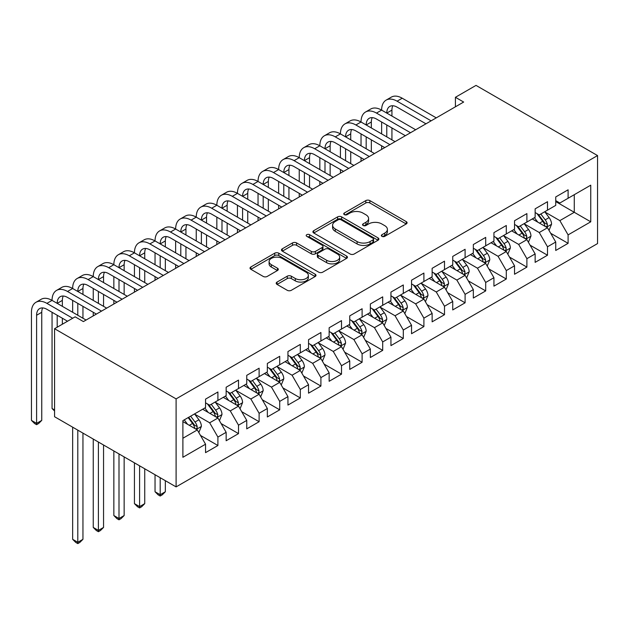 <?xml version="1.0" encoding="UTF-8"?>
<svg xmlns="http://www.w3.org/2000/svg" width="629" height="629" viewBox="0 0 629 629"><rect width="100%" height="100%" fill="white"/><g stroke="black" fill="none" stroke-linecap="round" stroke-linejoin="round"><path stroke-width="0.94" d="M381.937 236.347A2.005 1.156 0 0 0 384.767 236.347L406.248 223.948A2.862 1.651 0 0 0 407.089 222.776A2.862 1.651 0 0 0 406.248 221.612L369.86 200.604A2.862 1.651 0 0 0 365.811 200.604L344.33 213.003A2.005 1.156 0 0 0 343.741 213.821A2.005 1.156 0 0 0 344.33 214.638A2.005 1.156 0 0 0 347.161 214.638L349.936 213.034A9.152 5.284 0 0 1 362.878 213.034L365.913 214.78A9.152 5.284 0 0 1 368.594 218.522A9.152 5.284 0 0 1 365.913 222.257L363.13 223.861A2.005 1.156 0 0 0 362.548 224.679A2.005 1.156 0 0 0 363.13 225.496A2.005 1.156 0 0 0 365.96 225.496L368.743 223.893A9.152 5.284 0 0 1 381.685 223.893L384.72 225.638A9.152 5.284 0 0 1 387.401 229.373A9.152 5.284 0 0 1 384.72 233.107L381.937 234.719A2.005 1.156 0 0 0 381.347 235.537A2.005 1.156 0 0 0 381.937 236.347L381.937 234.719M277.051 282.083A2.862 1.651 0 0 0 276.21 283.247A2.862 1.651 0 0 0 277.051 284.418L287.264 290.307A2.862 1.651 0 0 0 291.306 290.307L315.16 276.54A2.862 1.651 0 0 0 316.002 275.368A2.862 1.651 0 0 0 315.16 274.205L278.765 253.188A2.862 1.651 0 0 0 274.724 253.188L250.869 266.963A2.862 1.651 0 0 0 250.028 268.135A2.862 1.651 0 0 0 250.869 269.298L263.197 276.422A2.862 1.651 0 0 0 267.246 276.422L277.452 270.525A2.862 1.651 0 0 0 278.293 269.354A2.862 1.651 0 0 0 277.452 268.19L271.335 264.66A7.65 4.419 0 0 1 269.094 261.538A7.65 4.419 0 0 1 273.819 257.458A7.65 4.419 0 0 1 282.154 258.417L306.119 272.247A7.65 4.419 0 0 1 308.352 275.368A7.65 4.419 0 0 1 303.634 279.449A7.65 4.419 0 0 1 295.3 278.49L291.306 276.186A2.862 1.651 0 0 0 287.264 276.186L277.051 282.083L277.051 284.418M54.566 328.723L176.096 398.888L176.096 486.893L54.566 416.728L54.566 328.723L75.158 316.827L83.398 321.584L463.659 102.047L455.42 97.291L455.42 106.804M455.42 97.291L476.019 85.395L597.55 155.567L176.096 398.888M350.141 254.006A2.862 1.651 0 0 0 354.19 254.006L378.045 240.231A2.862 1.651 0 0 0 378.886 239.067A2.862 1.651 0 0 0 378.045 237.896L341.649 216.887A2.862 1.651 0 0 0 337.608 216.887L313.745 230.662A2.862 1.651 0 0 0 312.912 231.826A2.862 1.651 0 0 0 313.745 232.997L350.141 254.006M307.573 236.779A2.005 1.156 0 0 1 309.602 237.062L309.602 234.688L346.603 256.05A2.862 1.651 0 0 1 347.444 257.214A2.862 1.651 0 0 1 346.603 258.385L322.748 272.16A2.862 1.651 0 0 1 318.699 272.16L282.303 251.144L282.303 248.809A2.862 1.651 0 0 0 281.47 249.98A2.862 1.651 0 0 0 282.303 251.144M282.303 248.809L292.516 242.92A2.862 1.651 0 0 1 296.558 242.92L311.324 251.435A2.862 1.651 0 0 0 315.365 251.435L322.142 247.527A2.862 1.651 0 0 0 322.976 246.364A2.862 1.651 0 0 0 322.142 245.192L306.771 236.323A2.005 1.156 0 0 1 306.189 235.505A2.005 1.156 0 0 1 307.424 234.436A2.005 1.156 0 0 1 309.602 234.688M176.096 486.893L597.55 243.572L597.55 155.567M555.737 201.587L574.277 212.295L574.277 194.691L590.749 185.178L568.097 198.261L568.097 189.816L555.737 196.948L555.737 205.392L547.497 210.149L547.497 201.705L535.137 208.844L535.137 217.288L526.898 222.045L526.898 213.601L514.538 220.74L514.538 229.184L506.298 233.941L506.298 225.496L493.938 232.628L493.938 241.072L485.698 245.829L485.698 237.385L473.338 244.524L473.338 252.968L465.098 257.725L465.098 249.281L452.738 256.412L452.738 264.856L444.499 269.613L444.499 261.169L432.139 268.308L432.139 276.752L423.899 281.509L423.899 273.065L411.539 280.204L411.539 288.64L403.299 293.405L403.299 284.961L390.939 292.092L390.939 300.536L382.699 305.293L382.699 296.849L370.347 303.988L370.347 312.432L362.107 317.189L362.107 308.745L349.748 315.876L349.748 324.32L341.508 329.077L341.508 320.633L329.148 327.772L329.148 336.216L320.908 340.973L320.908 332.529L308.548 339.66L308.548 348.104L300.308 352.861L300.308 344.417L287.948 351.556L287.948 360L279.708 364.757L279.708 356.313L267.349 363.452L267.349 371.896L259.109 376.653L259.109 368.209L246.749 375.34L246.749 383.784L238.509 388.541L238.509 380.097L226.149 387.236L226.149 395.68L217.909 400.437L217.909 391.993L205.549 399.124L205.549 407.568L182.89 420.652L182.89 457.283L205.549 444.2L197.309 429.929L182.89 421.603M590.749 185.178L590.749 221.809L568.097 234.892L559.857 220.622L544.918 211.997M550.689 233.28L568.097 243.337L568.097 234.892M568.097 243.337L555.737 250.468L555.737 242.023L547.497 246.78L539.257 232.51L524.319 223.885M530.09 245.176L547.497 255.225L547.497 246.78M547.497 255.225L535.137 262.364L535.137 253.919L526.898 258.676L518.658 244.406L503.719 235.781M509.49 257.072L526.898 267.121L526.898 258.676M526.898 267.121L514.538 274.252L514.538 265.808L506.298 270.564L498.058 256.294L483.119 247.677M488.89 268.96L506.298 279.009L506.298 270.564M506.298 279.009L493.938 286.148L493.938 277.704L485.698 282.46L477.458 268.19L462.527 259.565M468.291 280.856L485.698 290.905L485.698 282.46M485.698 290.905L473.338 298.036L473.338 289.599L465.098 294.356L456.858 280.078L441.928 271.461M447.691 292.744L465.098 302.801L465.098 294.356M465.098 302.801L452.738 309.932L452.738 301.488L444.499 306.244L436.259 291.974L421.328 283.349M427.091 304.64L444.499 314.689L444.499 306.244M444.499 314.689L432.139 321.828L432.139 313.384L423.899 318.14L415.659 303.87L400.728 295.245M406.491 316.536L423.899 326.585L423.899 318.14M423.899 326.585L411.539 333.716L411.539 325.272L403.299 330.028L395.059 315.758L380.128 307.141M385.899 328.424L403.299 338.473L403.299 330.028M403.299 338.473L390.939 345.612L390.939 337.168L382.699 341.924L374.467 327.654L359.529 319.029M365.3 340.32L382.699 350.369L382.699 341.924M382.699 350.369L370.347 357.5L370.347 349.056L362.107 353.812L353.868 339.542L338.929 330.925M344.7 352.209L362.107 362.257L362.107 353.812M362.107 362.257L349.748 369.396L349.748 360.952L341.508 365.708L333.268 351.438L318.329 342.813M324.1 364.105L341.508 374.153L341.508 365.708M341.508 374.153L329.148 381.292L329.148 372.848L320.908 377.604L312.668 363.334L297.729 354.709M303.5 375.993L320.908 386.049L320.908 377.604M320.908 386.049L308.548 393.18L308.548 384.736L300.308 389.493L292.068 375.222L277.13 366.597M282.901 387.889L300.308 397.937L300.308 389.493M300.308 397.937L287.948 405.076L287.948 396.632L279.708 401.388L271.469 387.118L256.538 378.493M262.301 399.785L279.708 409.833L279.708 401.388M279.708 409.833L267.349 416.964L267.349 408.52L259.109 413.277L250.869 399.006L235.938 390.389M241.701 411.673L259.109 421.721L259.109 413.277M259.109 421.721L246.749 428.86L246.749 420.416L238.509 425.173L230.269 410.902L215.338 402.277M221.101 423.569L238.509 433.617L238.509 425.173M238.509 433.617L226.149 440.748L226.149 432.312L217.909 437.069L209.669 422.79L194.738 414.173M200.509 435.457L217.909 445.513L217.909 437.069M217.909 445.513L205.549 452.644L205.549 444.2M205.549 402.812L209.669 405.194L217.909 400.437M182.89 438.256L197.309 429.929M226.149 390.923L230.269 393.298L238.509 388.541M209.669 422.79L217.909 418.033L202.672 409.235M226.149 432.312L217.909 418.033M246.749 379.028L250.869 381.41L259.109 376.653M230.269 410.902L238.509 406.145L223.264 397.347M246.749 420.416L238.509 406.145M267.349 367.139L271.469 369.514L279.708 364.757M250.869 399.006L259.109 394.249L243.863 385.451M267.349 408.52L259.109 394.249M287.948 355.243L292.068 357.618L300.308 352.861M271.469 387.118L279.708 382.361L264.463 373.555M287.948 396.632L279.708 382.361M308.548 343.348L312.668 345.73L320.908 340.973M292.068 375.222L300.308 370.465L285.063 361.667M308.548 384.736L300.308 370.465M329.148 331.459L333.268 333.834L341.508 329.077M312.668 363.334L320.908 358.577L305.663 349.771M329.148 372.848L320.908 358.577M349.748 319.563L353.868 321.946L362.107 317.189M333.268 351.438L341.508 346.681L326.262 337.883M349.748 360.952L341.508 346.681M370.347 307.675L374.467 310.05L382.699 305.293M353.868 339.542L362.107 334.785L346.862 325.987M370.347 349.056L362.107 334.785M390.939 295.779L395.059 298.162L403.299 293.405M374.467 327.654L382.699 322.897L367.462 314.091M390.939 337.168L382.699 322.897M411.539 283.883L415.659 286.266L423.899 281.509M395.059 315.758L403.299 311.001L388.062 302.203M411.539 325.272L403.299 311.001M432.139 271.995L436.259 274.37L444.499 269.613M415.659 303.87L423.899 299.113L408.661 290.307M432.139 313.384L423.899 299.113M452.738 260.099L456.858 262.482L465.098 257.725M436.259 291.974L444.499 287.217L429.253 278.419M452.738 301.488L444.499 287.217M473.338 248.211L477.458 250.586L485.698 245.829M456.858 280.078L465.098 275.321L449.853 266.523M473.338 289.599L465.098 275.321M493.938 236.315L498.058 238.698L506.298 233.941M477.458 268.19L485.698 263.433L470.453 254.635M493.938 277.704L485.698 263.433M514.538 224.427L518.658 226.802L526.898 222.045M498.058 256.294L506.298 251.537L491.052 242.739M514.538 265.808L506.298 251.537M535.137 212.531L539.257 214.906L547.497 210.149M518.658 244.406L526.898 239.649L511.652 230.843M535.137 253.919L526.898 239.649M555.737 200.635L559.857 203.018L568.097 198.261M539.257 232.51L547.497 227.753L532.252 218.955M555.737 242.023L547.497 227.753M559.857 220.622L574.277 212.295L590.749 221.809M382.739 236.63L384.72 235.49A9.152 5.284 0 0 0 387.401 231.755L387.401 229.373M368.594 218.522L368.594 220.897A9.152 5.284 0 0 1 365.913 224.632L363.932 225.78M406.216 223.971L369.86 202.978A2.862 1.651 0 0 0 365.811 202.978L345.132 214.921M378.005 240.254L341.649 219.262A2.862 1.651 0 0 0 337.608 219.262L313.785 233.013M372.989 239.885A2.005 1.156 0 0 0 373.579 239.067A2.005 1.156 0 0 0 372.989 238.249L341.044 219.804A2.005 1.156 0 0 0 338.213 219.804L335.281 221.494A9.152 5.284 0 0 0 332.599 225.229A9.152 5.284 0 0 0 335.281 228.964L357.115 241.575A9.152 5.284 0 0 0 370.056 241.575L372.989 239.885L372.989 242.259A2.005 1.156 0 0 0 373.579 241.442L373.579 239.067M332.599 225.229L332.599 227.612A9.152 5.284 0 0 0 335.281 231.346L335.281 228.964M372.989 242.259L370.056 243.95A9.152 5.284 0 0 1 357.115 243.95L335.281 231.346M282.342 251.168L292.516 245.294L292.516 242.92M322.976 246.364L322.976 248.738A2.862 1.651 0 0 1 322.142 249.91L315.365 253.817A2.862 1.651 0 0 1 311.324 253.817L296.558 245.294A2.862 1.651 0 0 0 292.516 245.294M309.602 237.062L346.563 258.409M326.64 260.28A7.65 4.419 0 0 0 334.974 261.239A7.65 4.419 0 0 0 339.691 257.159A7.65 4.419 0 0 0 337.459 254.037L329.014 249.163A2.862 1.651 0 0 0 324.973 249.163L318.195 253.07A2.862 1.651 0 0 0 317.362 254.242A2.862 1.651 0 0 0 318.195 255.405L326.64 260.28L326.64 262.663A7.65 4.419 0 0 0 334.974 263.614A7.65 4.419 0 0 0 339.691 259.533L339.691 257.159M317.362 254.242L317.362 256.616A2.862 1.651 0 0 0 318.195 257.788L318.195 255.405M326.64 262.663L318.195 257.788M308.352 275.368L308.352 277.751A7.65 4.419 0 0 1 303.634 281.823A7.65 4.419 0 0 1 295.3 280.872L291.306 278.568A2.862 1.651 0 0 0 287.264 278.568L277.09 284.434M269.094 261.538L269.094 263.913A7.65 4.419 0 0 0 271.335 267.034L271.335 264.66M277.413 270.549L271.335 267.034M315.121 276.556L278.765 255.571A2.862 1.651 0 0 0 274.724 255.571L250.9 269.322M549.023 230.395L551.57 224.16A7.721 4.458 -120 0 0 549.109 217.587L544.73 211.745M537.764 222.131L534.43 217.697M532.881 219.317L532.496 218.813M546.043 226.912L547.238 225.835L547.403 224.49A7.721 4.458 -120 0 0 545.194 219.851L540.822 214.009M538.322 214.371L543.723 221.589A3.931 2.272 60 0 1 544.439 222.776L547.403 224.49M536.962 213.585L542.725 221.274A7.721 4.458 60 0 1 544.934 225.921L545.091 226.361M67.539 321.23L46.9 309.311A14.569 8.413 -120 0 0 39.619 308.595A14.569 8.413 -120 0 0 36.6 315.263L36.6 423.364L31.45 420.392L31.45 312.291A21.85 12.611 60 0 1 35.979 302.282L41.121 299.31A21.85 12.611 60 0 1 52.05 300.395A21.85 12.611 60 0 1 56.571 290.394L61.721 287.422A21.85 12.611 60 0 1 72.65 288.499A21.85 12.611 60 0 1 77.17 278.498L82.32 275.526A21.85 12.611 60 0 1 93.249 276.611A21.85 12.611 60 0 1 97.77 266.61L102.92 263.637A21.85 12.611 60 0 1 113.849 264.715A21.85 12.611 60 0 1 118.37 254.714L123.52 251.742A21.85 12.611 60 0 1 134.441 252.827A21.85 12.611 60 0 1 138.97 242.818L144.12 239.846A21.85 12.611 60 0 1 155.041 240.931A21.85 12.611 60 0 1 159.569 230.929L164.719 227.957A21.85 12.611 60 0 1 175.64 229.035A21.85 12.611 60 0 1 180.169 219.034L185.319 216.062A21.85 12.611 60 0 1 196.24 217.147A21.85 12.611 60 0 1 200.769 207.145L205.919 204.173A21.85 12.611 60 0 1 216.84 205.251A21.85 12.611 60 0 1 221.369 195.249L226.519 192.277A21.85 12.611 60 0 1 237.44 193.362A21.85 12.611 60 0 1 241.961 183.361L247.111 180.381A21.85 12.611 60 0 1 258.039 181.466A21.85 12.611 60 0 1 262.56 171.465L267.71 168.493A21.85 12.611 60 0 1 278.639 169.571A21.85 12.611 60 0 1 283.16 159.569L288.31 156.597A21.85 12.611 60 0 1 299.239 157.682A21.85 12.611 60 0 1 303.76 147.681L308.91 144.709A21.85 12.611 60 0 1 319.839 145.786A21.85 12.611 60 0 1 324.36 135.785L329.51 132.813A21.85 12.611 60 0 1 340.431 133.898A21.85 12.611 60 0 1 344.959 123.897L350.109 120.925A21.85 12.611 60 0 1 361.03 122.002A21.85 12.611 60 0 1 365.559 112.001L370.709 109.029A21.85 12.611 60 0 1 381.63 110.114A21.85 12.611 60 0 1 386.159 100.105L391.309 97.133A21.85 12.611 60 0 1 402.23 98.218L436.259 117.867M386.159 100.105A21.85 12.611 60 0 1 397.08 101.19L431.109 120.839M425.959 123.811L397.08 107.134A14.569 8.413 -120 0 0 389.799 106.419A14.569 8.413 -120 0 0 386.78 113.086L391.93 110.114L391.93 116.058M392.842 105.743A14.569 8.413 -120 0 0 391.93 110.114M386.78 124.974L386.78 136.87M391.93 127.946L391.93 139.842M381.63 149.403L381.63 145.786M381.63 133.898L381.63 122.002M528.423 242.283L530.97 236.056A7.721 4.458 -120 0 0 528.509 229.483L524.13 223.641M517.164 234.027L513.838 229.585M512.281 231.205L511.904 230.701M525.443 238.808L526.638 237.731L526.803 236.386A7.721 4.458 -120 0 0 524.594 231.739L520.222 225.897M517.722 226.259L523.124 233.477A3.931 2.272 60 0 1 523.839 234.672L526.803 236.386M516.362 225.481L522.125 233.17A7.721 4.458 60 0 1 524.334 237.809L524.492 238.257M507.823 254.179L510.371 247.944A7.721 4.458 -120 0 0 507.91 241.371L503.538 235.529M496.564 245.915L493.238 241.481M491.681 243.101L491.304 242.597M504.843 250.696L506.038 249.627L506.203 248.274A7.721 4.458 -120 0 0 503.994 243.635L499.623 237.793M497.122 238.155L502.532 245.373A3.931 2.272 60 0 1 503.239 246.568L506.203 248.274M495.762 237.369L501.525 245.058A7.721 4.458 60 0 1 503.735 249.705L503.892 250.153M365.559 112.001A21.85 12.611 60 0 1 376.48 113.086L381.63 110.114L415.659 129.755M376.48 113.086L410.509 132.727M405.359 135.707L376.48 119.03A14.569 8.413 -120 0 0 369.199 118.307A14.569 8.413 -120 0 0 366.18 124.974L371.33 122.002L371.33 127.946M372.242 117.639A14.569 8.413 -120 0 0 371.33 122.002M366.18 136.87L366.18 148.758M371.33 139.842L371.33 151.738M361.03 161.299L361.03 157.682M361.03 145.786L361.03 133.898M344.959 123.897A21.85 12.611 60 0 1 355.88 124.974L361.03 122.002L395.059 141.651M355.88 124.974L389.909 144.623M384.759 147.595L355.88 130.926A14.569 8.413 -120 0 0 348.6 130.203A14.569 8.413 -120 0 0 345.58 136.87L350.73 133.898L350.73 139.842M351.642 129.527A14.569 8.413 -120 0 0 350.73 133.898M345.58 148.758L345.58 160.654M350.73 151.738L350.73 163.626M340.431 173.187L340.431 169.571M340.431 157.682L340.431 145.786M487.223 266.075L489.779 259.84A7.721 4.458 -120 0 0 487.31 253.267L482.938 247.425M475.964 257.811L472.638 253.369M471.082 254.997L470.704 254.486M484.244 262.592L485.439 261.515L485.612 260.17A7.721 4.458 -120 0 0 483.394 255.523L479.023 249.682M476.523 250.051L481.932 257.261A3.931 2.272 60 0 1 482.647 258.456L485.612 260.17M475.17 249.265L480.926 256.954A7.721 4.458 60 0 1 483.135 261.593L483.292 262.041M466.624 277.963L469.179 271.736A7.721 4.458 -120 0 0 466.71 265.163L462.339 259.321M455.365 269.707L452.039 265.265M450.482 266.885L450.105 266.382M463.644 274.488L464.839 273.411L465.012 272.058A7.721 4.458 -120 0 0 462.802 267.419L458.423 261.578M455.923 261.939L461.332 269.157A3.931 2.272 60 0 1 462.048 270.352L465.012 272.058M454.57 261.161L460.326 268.842A7.721 4.458 60 0 1 462.535 273.489L462.692 273.937M324.36 135.785A21.85 12.611 60 0 1 335.281 136.87L340.431 133.898L374.459 153.539M335.281 136.87L369.317 156.519M364.167 159.491L335.281 142.814A14.569 8.413 -120 0 0 328 142.091A14.569 8.413 -120 0 0 324.989 148.758L330.139 145.786L330.139 151.738M331.051 141.423A14.569 8.413 -120 0 0 330.139 145.786M324.989 160.654L324.989 172.55M330.139 163.626L330.139 175.522M319.839 185.083L319.839 181.466M319.839 169.571L319.839 157.682M303.76 147.681A21.85 12.611 60 0 1 314.689 148.758L319.839 145.786L353.868 165.435M314.689 148.758L348.718 168.407M343.568 171.379L314.689 154.71A14.569 8.413 -120 0 0 307.4 153.987A14.569 8.413 -120 0 0 304.389 160.654L309.539 157.682L309.539 163.626M310.451 153.319A14.569 8.413 -120 0 0 309.539 157.682M304.389 172.55L304.389 184.439M309.539 175.522L309.539 187.411M299.239 196.971L299.239 193.362M299.239 181.466L299.239 169.571M446.024 289.859L448.579 283.624A7.721 4.458 -120 0 0 446.11 277.051L441.739 271.209M434.765 281.595L431.439 277.153M429.882 278.781L429.505 278.27M443.044 286.376L444.239 285.299L444.412 283.954A7.721 4.458 -120 0 0 442.203 279.307L437.823 273.473M435.323 273.835L440.732 281.045A3.931 2.272 60 0 1 441.448 282.24L444.412 283.954M433.971 273.049L439.726 280.738A7.721 4.458 60 0 1 441.935 285.385L442.093 285.825M283.16 159.569A21.85 12.611 60 0 1 294.089 160.654L299.239 157.682L333.268 177.331M294.089 160.654L328.118 180.303M322.968 183.275L294.089 166.599A14.569 8.413 -120 0 0 286.8 165.883A14.569 8.413 -120 0 0 283.789 172.55L288.939 169.578L288.939 175.522M289.851 165.207A14.569 8.413 -120 0 0 288.939 169.578M283.789 184.439L283.789 196.334M288.939 187.411L288.939 199.307M278.639 208.867L278.639 205.251M278.639 193.362L278.639 181.466M425.424 301.747L427.979 295.52A7.721 4.458 -120 0 0 425.519 288.947L421.139 283.105M414.165 293.491L410.839 289.049M409.282 290.669L408.905 290.166M422.444 298.272L423.639 297.195L423.812 295.85A7.721 4.458 -120 0 0 421.603 291.203L417.224 285.362M414.731 285.723L420.133 292.941A3.931 2.272 60 0 1 420.848 294.136L423.812 295.85M413.371 284.945L419.126 292.634A7.721 4.458 60 0 1 421.336 297.273L421.493 297.721M262.56 171.465A21.85 12.611 60 0 1 273.489 172.55L278.639 169.571L312.668 189.219M273.489 172.55L307.518 192.191M302.368 195.171L273.489 178.494A14.569 8.413 -120 0 0 266.209 177.771A14.569 8.413 -120 0 0 263.189 184.439L268.339 181.466L268.339 187.411M269.251 177.103A14.569 8.413 -120 0 0 268.339 181.466M263.189 196.334L263.189 208.223M268.339 199.307L268.339 211.202M258.039 220.763L258.039 217.147M258.039 205.251L258.039 193.362M404.824 313.643L407.38 307.408A7.721 4.458 -120 0 0 404.919 300.835L400.539 294.993M393.565 305.38L390.239 300.945M388.683 302.565L388.305 302.062M401.845 310.16L403.04 309.083L403.213 307.738A7.721 4.458 -120 0 0 401.003 303.099L396.624 297.258M394.131 297.619L399.533 304.837A3.931 2.272 60 0 1 400.248 306.032L403.213 307.738M392.771 296.833L398.534 304.522A7.721 4.458 60 0 1 400.744 309.169L400.893 309.617M241.961 183.361A21.85 12.611 60 0 1 252.889 184.439L258.039 181.466L292.068 201.115M252.889 184.439L286.918 204.087M281.768 207.059L252.889 190.383A14.569 8.413 -120 0 0 245.609 189.667A14.569 8.413 -120 0 0 242.59 196.334L247.74 193.362L247.74 199.307M248.652 188.991A14.569 8.413 -120 0 0 247.74 193.362M242.59 208.223L242.59 220.119M247.74 211.202L247.74 223.091M237.44 232.651L237.44 229.035M237.44 217.147L237.44 205.251M384.225 325.539L386.78 319.304A7.721 4.458 -120 0 0 384.319 312.731L379.94 306.889M372.966 317.275L369.64 312.833M368.083 314.453L367.706 313.95M381.245 322.056L382.448 320.979L382.613 319.634A7.721 4.458 -120 0 0 380.403 314.987L376.024 309.146M373.532 309.515L378.933 316.725A3.931 2.272 60 0 1 379.649 317.92L382.613 319.634M372.171 308.729L377.935 316.418A7.721 4.458 60 0 1 380.144 321.057L380.301 321.505M221.369 195.249A21.85 12.611 60 0 1 232.29 196.334L237.44 193.362L271.469 213.003M232.29 196.334L266.319 215.983M261.169 218.955L232.29 202.279A14.569 8.413 -120 0 0 225.009 201.555A14.569 8.413 -120 0 0 221.99 208.223L227.14 205.251L227.14 211.202M228.052 200.887A14.569 8.413 -120 0 0 227.14 205.251M221.99 220.119L221.99 232.015M227.14 223.091L227.14 234.987M216.84 244.547L216.84 240.931M216.84 229.035L216.84 217.147M363.625 337.427L366.18 331.192A7.721 4.458 -120 0 0 363.719 324.619L359.34 318.777M352.366 329.171L349.04 324.729M347.491 326.349L347.106 325.846M360.653 333.952L361.848 332.875L362.013 331.522A7.721 4.458 -120 0 0 359.804 326.883L355.432 321.042M352.932 321.403L358.333 328.621A3.931 2.272 60 0 1 359.049 329.816L362.013 331.522M351.572 320.617L357.335 328.307A7.721 4.458 60 0 1 359.544 332.953L359.702 333.401M200.769 207.145A21.85 12.611 60 0 1 211.69 208.223L216.84 205.251L250.869 224.899M211.69 208.223L245.719 227.871M240.569 230.843L211.69 214.174A14.569 8.413 -120 0 0 204.409 213.451A14.569 8.413 -120 0 0 201.39 220.119L206.54 217.147L206.54 223.091M207.452 212.775A14.569 8.413 -120 0 0 206.54 217.147M201.39 232.015L201.39 243.903M206.54 234.987L206.54 246.875M196.24 256.435L196.24 252.827M196.24 240.931L196.24 229.035M343.033 349.323L345.58 343.088A7.721 4.458 -120 0 0 343.119 336.515L338.74 330.673M331.774 341.06L328.44 336.617M326.891 338.245L326.514 337.734M340.053 345.84L341.248 344.763L341.413 343.418A7.721 4.458 -120 0 0 339.204 338.772L334.832 332.93M332.332 333.299L337.734 340.509A3.931 2.272 60 0 1 338.449 341.704L341.413 343.418M330.972 332.513L336.735 340.203A7.721 4.458 60 0 1 338.945 344.841L339.102 345.29M180.169 219.034A21.85 12.611 60 0 1 191.09 220.119L196.24 217.147L230.269 236.795M191.09 220.119L225.119 239.767M219.969 242.739L191.09 226.063A14.569 8.413 -120 0 0 183.81 225.339A14.569 8.413 -120 0 0 180.79 232.015L185.94 229.035L185.94 234.987M186.852 224.671A14.569 8.413 -120 0 0 185.94 229.035M180.79 243.903L180.79 255.799M185.94 246.875L185.94 258.771M175.64 268.331L175.64 264.715M175.64 252.827L175.64 240.931M322.433 361.211L324.981 354.984A7.721 4.458 -120 0 0 322.52 348.411L318.148 342.569M311.174 352.955L307.848 348.513M306.292 350.133L305.914 349.63M319.453 357.736L320.648 356.659L320.814 355.314A7.721 4.458 -120 0 0 318.604 350.668L314.233 344.826M311.732 345.187L317.134 352.405A3.931 2.272 60 0 1 317.849 353.6L320.814 355.314M310.372 344.409L316.135 352.091A7.721 4.458 60 0 1 318.345 356.737L318.502 357.186M159.569 230.929A21.85 12.611 60 0 1 170.49 232.015L175.64 229.035L209.669 248.683M170.49 232.015L204.519 251.655M199.369 254.627L170.49 237.959A14.569 8.413 -120 0 0 163.21 237.235A14.569 8.413 -120 0 0 160.191 243.903L165.341 240.931L165.341 246.875M166.253 236.567A14.569 8.413 -120 0 0 165.341 240.931M160.191 255.799L160.191 267.687M165.341 258.771L165.341 270.659M155.041 280.227L155.041 276.611M155.041 264.715L155.041 252.827M301.834 373.107L304.389 366.872A7.721 4.458 -120 0 0 301.92 360.299L297.548 354.457M290.574 364.844L287.249 360.409M285.692 362.029L285.314 361.526M298.854 369.624L300.049 368.547L300.214 367.202A7.721 4.458 -120 0 0 298.004 362.563L293.633 356.722M291.133 357.083L296.542 364.301A3.931 2.272 60 0 1 297.25 365.488L300.214 367.202M289.772 356.297L295.536 363.987A7.721 4.458 60 0 1 297.745 368.633L297.902 369.074M138.97 242.818A21.85 12.611 60 0 1 149.891 243.903L155.041 240.931L189.07 260.579M149.891 243.903L183.92 263.551M178.77 266.523L149.891 249.847A14.569 8.413 -120 0 0 142.61 249.131A14.569 8.413 -120 0 0 139.591 255.799L144.741 252.827L144.741 258.771M145.653 248.455A14.569 8.413 -120 0 0 144.741 252.827M139.591 267.687L139.591 279.583M144.741 270.659L144.741 282.555M134.441 292.115L134.441 288.499M134.441 276.611L134.441 264.715M281.234 384.995L283.789 378.768A7.721 4.458 -120 0 0 281.32 372.195L276.949 366.353M269.975 376.74L266.649 372.297M265.092 373.917L264.715 373.414M278.254 381.52L279.449 380.443L279.622 379.098A7.721 4.458 -120 0 0 277.413 374.452L273.033 368.61M270.533 368.971L275.942 376.189A3.931 2.272 60 0 1 276.658 377.384L279.622 379.098M269.181 368.193L274.936 375.883A7.721 4.458 60 0 1 277.145 380.521L277.303 380.97M160.191 477.718L160.191 494.724L165.341 491.752L165.341 480.69M165.341 491.752L162.251 494.842L160.191 496.029L158.131 494.842L155.041 491.752L155.041 474.738M155.041 491.752L160.191 494.724L160.191 496.029M118.37 254.714A21.85 12.611 60 0 1 129.299 255.799L134.441 252.827L168.478 272.467M129.299 255.799L163.328 275.439M158.178 278.419L129.299 261.743A14.569 8.413 -120 0 0 122.01 261.019A14.569 8.413 -120 0 0 118.999 267.687L124.149 264.715L124.149 270.659M125.061 260.351A14.569 8.413 -120 0 0 124.149 264.715M118.999 279.583L118.999 291.471M124.149 282.555L124.149 294.451M113.849 304.011L113.849 300.395M113.849 288.499L113.849 276.611M260.634 396.891L263.189 390.656A7.721 4.458 -120 0 0 260.721 384.083L256.349 378.241M249.375 388.628L246.049 384.193M244.492 385.813L244.115 385.31M257.654 393.408L258.849 392.339L259.022 390.986A7.721 4.458 -120 0 0 256.813 386.348L252.433 380.506M249.933 380.867L255.343 388.085A3.931 2.272 60 0 1 256.058 389.28L259.022 390.986M248.581 380.081L254.336 387.771A7.721 4.458 60 0 1 256.546 392.417L256.703 392.866M139.591 465.822L139.591 506.612L144.741 503.64L144.741 468.794M144.741 503.64L141.651 506.738L139.591 507.925L137.531 506.738L134.441 503.64L134.441 462.85M134.441 503.64L139.591 506.612L139.591 507.925M97.77 266.61A21.85 12.611 60 0 1 108.699 267.687L113.849 264.715L147.878 284.363M108.699 267.687L142.728 287.335M137.578 290.307L108.699 273.639A14.569 8.413 -120 0 0 101.411 272.915A14.569 8.413 -120 0 0 98.399 279.583L103.549 276.611L103.549 282.555M104.461 272.239A14.569 8.413 -120 0 0 103.549 276.611M98.399 291.471L98.399 303.367M103.549 294.451L103.549 306.339M93.249 315.9L93.249 312.283M93.249 300.395L93.249 288.499M240.034 408.787L242.59 402.552A7.721 4.458 -120 0 0 240.129 395.979L235.749 390.137M228.775 400.524L225.449 396.081M223.893 397.709L223.515 397.198M237.054 405.304L238.249 404.227L238.422 402.882A7.721 4.458 -120 0 0 236.213 398.236L231.834 392.394M229.333 392.763L234.743 399.973A3.931 2.272 60 0 1 235.458 401.168L238.422 402.882M227.981 391.977L233.736 399.667A7.721 4.458 60 0 1 235.946 404.305L236.103 404.754M118.999 453.926L118.999 518.508L124.149 515.536L124.149 456.906M124.149 515.536L121.059 518.626L118.999 519.813L116.939 518.626L113.849 515.536L113.849 450.954M113.849 515.536L118.999 518.508L118.999 519.813M77.17 278.498A21.85 12.611 60 0 1 88.099 279.583L93.249 276.611L127.278 296.251M88.099 279.583L122.128 299.231M116.978 302.203L88.099 285.527A14.569 8.413 -120 0 0 80.811 284.803A14.569 8.413 -120 0 0 77.799 291.471L82.949 288.499L82.949 294.451M83.861 284.135A14.569 8.413 -120 0 0 82.949 288.499M77.799 303.367L77.799 315.263M82.949 306.339L82.949 318.235M72.65 312.283L72.65 300.395M219.435 420.675L221.99 414.448A7.721 4.458 -120 0 0 219.529 407.875L215.149 402.033M208.175 412.42L204.85 407.977M203.293 409.597L202.915 409.094M216.455 417.2L217.65 416.123L217.823 414.77A7.721 4.458 -120 0 0 215.613 410.132L211.234 404.29M208.742 404.651L214.143 411.869A3.931 2.272 60 0 1 214.859 413.064L217.823 414.77M207.381 403.873L213.137 411.555A7.721 4.458 60 0 1 215.346 416.201L215.503 416.65M98.399 442.038L98.399 530.404L103.549 527.432L103.549 445.01M103.549 527.432L100.459 530.522L98.399 531.709L96.339 530.522L93.249 527.432L93.249 439.066M93.249 527.432L98.399 530.404L98.399 531.709M56.571 290.394A21.85 12.611 60 0 1 67.5 291.471L72.65 288.499L106.678 308.147M67.5 291.471L101.528 311.119M96.379 314.091L67.5 297.423A14.569 8.413 -120 0 0 60.219 296.699A14.569 8.413 -120 0 0 57.2 303.367L62.35 300.395L62.35 306.339M63.262 296.031A14.569 8.413 -120 0 0 62.35 300.395M57.2 315.263L57.2 327.198M62.35 318.235L62.35 324.226M54.566 409.951L52.05 408.504L52.05 312.283M52.05 408.504L54.566 411.012M198.835 432.571L201.39 426.336A7.721 4.458 -120 0 0 198.929 419.763L194.55 413.921M187.576 424.308L184.25 419.865M195.855 429.088L197.05 428.011L197.223 426.666A7.721 4.458 -120 0 0 195.014 422.02L190.634 416.186M188.7 417.302L193.543 423.757A3.931 2.272 60 0 1 194.259 424.952L197.223 426.666M188.165 417.609L192.545 423.451A7.721 4.458 60 0 1 194.754 428.097L194.904 428.538M77.799 430.142L77.799 542.292L82.949 539.32L82.949 433.114M82.949 539.32L79.859 542.41L77.799 543.605L75.739 542.41L72.65 539.32L72.65 427.17M72.65 539.32L77.799 542.292L77.799 543.605M35.979 302.282A21.85 12.611 60 0 1 46.9 303.367L52.05 300.395L86.079 320.043M46.9 303.367L72.689 318.258M42.662 307.919A14.569 8.413 -120 0 0 41.75 312.291L41.75 420.392L36.6 423.364L36.6 424.677L34.54 423.482L31.45 420.392M41.75 420.392L38.66 423.482L36.6 424.677M384.72 235.49L384.72 233.107M363.13 225.496L363.13 223.861M365.913 224.632L365.913 222.257M344.33 214.638L344.33 213.003M365.811 202.978L365.811 200.604M369.86 202.978L369.86 200.604M406.248 223.948L406.248 221.612M313.745 232.997L313.745 230.662M337.608 219.262L337.608 216.887M341.649 219.262L341.649 216.887M378.045 240.231L378.045 237.896M357.115 243.95L357.115 241.575M370.056 243.95L370.056 241.575M296.558 245.294L296.558 242.92M311.324 253.817L311.324 251.435M315.365 253.817L315.365 251.435M322.142 249.91L322.142 247.527M346.603 258.385L346.603 256.05M287.264 278.568L287.264 276.186M291.306 278.568L291.306 276.186M295.3 280.872L295.3 278.49M277.452 270.525L277.452 268.19M250.869 269.298L250.869 266.963M274.724 255.571L274.724 253.188M278.765 255.571L278.765 253.188M315.16 276.54L315.16 274.205M546.53 227.195L551.523 224.309M545.194 219.851L549.109 217.587M539.501 223.138L542.725 221.274M402.23 98.218L397.08 101.19M525.93 239.091L530.923 236.205M524.594 231.739L528.509 229.483M518.901 235.026L522.125 233.17M505.331 250.979L510.323 248.093M503.994 243.635L507.91 241.371M498.302 246.922L501.525 245.058M484.731 262.875L489.724 259.989M483.394 255.523L487.31 253.267M477.702 258.818L480.926 256.954M464.131 274.763L469.124 271.885M462.802 267.419L466.71 265.163M457.102 270.706L460.326 268.842M443.531 286.659L448.524 283.773M442.203 279.307L446.11 277.051M436.502 282.602L439.726 280.738M422.932 298.555L427.924 295.669M421.603 291.203L425.519 288.947M415.903 294.49L419.126 292.634M402.332 310.443L407.333 307.557M401.003 303.099L404.919 300.835M395.303 306.386L398.534 304.522M381.732 322.339L386.733 319.453M380.403 314.987L384.319 312.731M374.703 318.282L377.935 316.418M361.132 334.227L366.133 331.341M359.804 326.883L363.719 324.619M354.111 330.17L357.335 328.307M340.541 346.123L345.533 343.237M339.204 338.772L343.119 336.515M333.512 342.066L336.735 340.203M319.941 358.011L324.934 355.133M318.604 350.668L322.52 348.411M312.912 353.954L316.135 352.091M299.341 369.907L304.334 367.022M298.004 362.563L301.92 360.299M292.312 365.85L295.536 363.987M278.741 381.803L283.734 378.917M277.413 374.452L281.32 372.195M271.712 377.738L274.936 375.883M258.142 393.691L263.134 390.806M256.813 386.348L260.721 384.083M251.113 389.634L254.336 387.771M237.542 405.587L242.535 402.702M236.213 398.236L240.129 395.979M230.513 401.53L233.736 399.667M216.942 417.475L221.935 414.597M215.613 410.132L219.529 407.875M209.913 413.418L213.137 411.555M196.342 429.371L201.343 426.486M195.014 422.02L198.929 419.763M189.313 425.314L192.545 423.451M41.75 312.291L36.6 315.263"/></g></svg>
